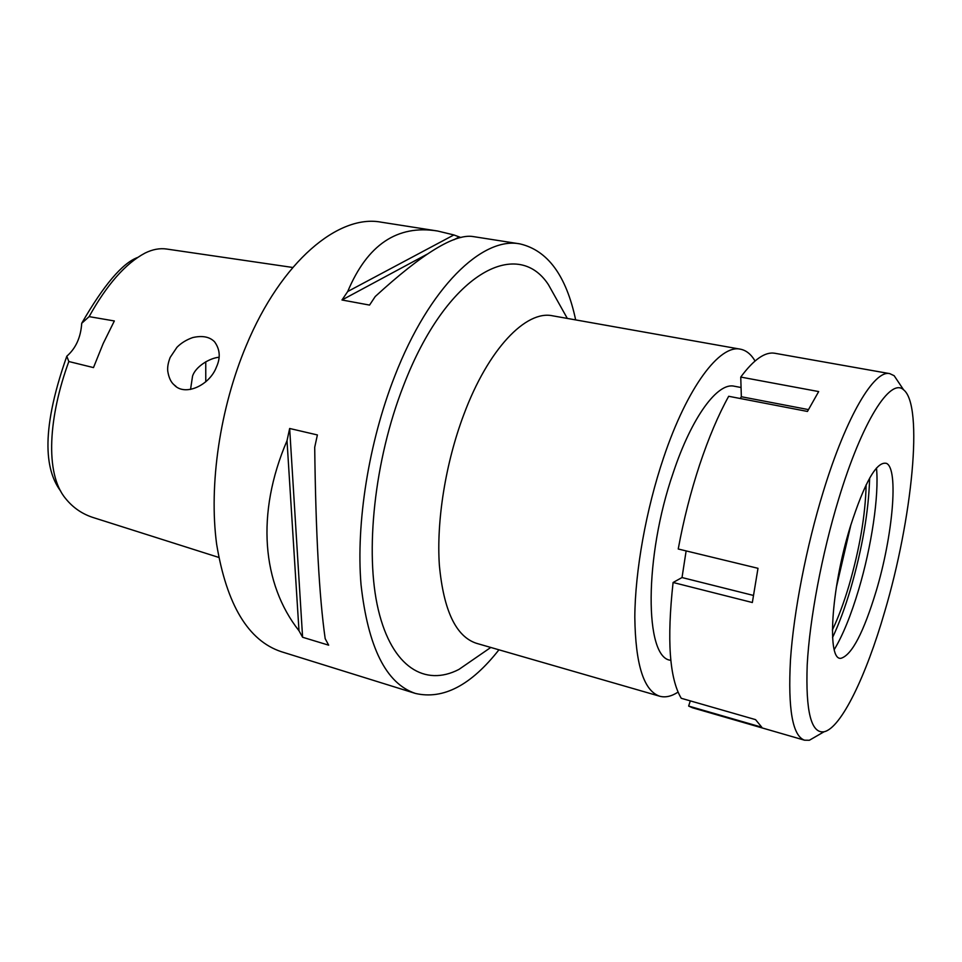 <?xml version="1.0" encoding="UTF-8"?>
<svg xmlns="http://www.w3.org/2000/svg" width="962" height="962" viewBox="0 0 962 962"><rect width="100%" height="100%" fill="white"/><g stroke="black" fill="none" stroke-linecap="round" stroke-linejoin="round"><path stroke-width="1.44" d="M137.41 257.551C122.246 263.299 103.692 285.209 81.722 323.28C80.808 337.337 75.842 348.304 66.811 356.205C38.6 436.231 46.789 472.474 60.726 491.173M205.748 361.76L205.772 381.794M66.811 356.205L68.831 361.532L93.482 367.592L103.174 343.554L114.346 320.959L89.129 316.63L81.722 323.28M292.761 267.472L166.679 249.038C159.8 248.028 152.597 249.362 145.094 253.054C125.541 263.42 106.89 284.608 89.129 316.63M68.831 361.532C48.761 416.245 44.553 473.256 65.44 498.34C73.016 507.816 82.564 514.309 94.084 517.833L218.735 557.407M170.166 357.431C168.109 362.758 167.316 367.34 167.761 371.188C168.795 377.621 170.899 382.167 174.074 384.824C184.68 396.777 209.596 385.485 216.45 367.015C220.683 357.744 220.045 349.326 214.538 341.763C209.596 336.76 202.321 335.365 192.689 337.578C186.412 339.79 181.169 343.025 176.972 347.27L170.166 357.431M473.713 236.664L473.22 236.58C454.93 233.465 422.258 253.439 375.228 296.524L369.552 305.086L341.979 299.988L347.715 291.522C367.352 244.697 397.306 224.519 437.59 231.012L381.168 222.174C338.852 213.997 281.409 261.039 246.308 345.442C219.913 408.092 208.706 484.896 216.63 544.179C226.683 604.845 248.232 640.68 281.277 651.683L415.404 693.434C386.147 683.633 368.025 647.366 361.027 584.631C355.916 523.208 368.711 442.508 394.709 376.214C429.341 286.868 482.587 236.375 519.949 243.891C547.715 250.373 566.281 275.709 575.661 319.901M498.941 649.807C471.019 685.329 443.181 699.867 415.404 693.434M287.013 440.728L289.658 428.487L317.388 434.944L314.706 447.306C315.752 533.213 319.252 597.005 325.18 638.66L328.667 645.177L302.597 637.253L298.99 630.747C262.169 583.994 255.651 513.66 287.013 440.728L298.99 630.747M437.59 231.012L453.872 234.944L460.918 237.542M559.547 304.545L548.4 284.632C516.859 236.484 446.488 273.545 403.487 385.702C374.374 460.052 364.634 552.513 378.343 609.932C392.063 667.568 425.216 686.88 458.91 669.432L477.705 656.469M740.403 349.182L552.633 315.813C526.154 309.92 488.287 348.785 463.792 414.622C445.61 462.866 436.339 520.827 439.357 565.127C443.59 610.533 455.964 636.591 476.467 643.313L659.692 696.223C643.746 690.812 635.449 664.477 634.812 617.219C635.088 570.995 646.091 509.427 663.612 457.623C687.301 386.928 719.865 344.24 740.403 349.182C746.163 350.3 751.057 354.22 755.05 360.966M678.042 692.111C671.476 696.404 665.355 697.763 659.692 696.223M741.065 387.506L734.234 386.219C717.76 382.106 691.834 416.726 673.256 472.667C643.903 557.238 644.564 657.755 670.502 660.269L670.839 660.365M190.548 389.442L192.532 376.214C195.274 366.907 209.319 358.104 219.023 357.251M347.715 291.522L453.872 234.944M341.979 299.988L427.212 254.148M453.992 239.742L458.73 237.193M302.597 637.253L289.658 428.487M690.307 700.889L688.648 706.072L692.424 707.755L804.545 740.199C792.556 735.93 787.866 709.198 790.463 660.004C793.722 611.784 806.36 546.572 823.4 491.269C846.464 415.8 874.422 369.504 889.79 373.641L894.155 375.709L899.807 384.151M686.134 550.913L682.022 577.549L673.087 582.491C666.762 639.91 669.48 678.499 681.24 698.28L755.555 719.636L761.784 727.224L688.648 706.072M889.79 373.641L774.855 353.27C765.139 351.539 753.775 359.475 740.752 377.068L818.674 391.57L807.455 411.447L728.691 396.284C718.349 414.935 708.693 437.722 699.687 464.67C690.74 491.786 683.585 519.901 678.234 549.001L757.996 568.314L752.344 602.525L673.087 582.491M740.752 377.068L741.341 396.729L740.247 398.508M818.169 735.172L809.379 740.259L804.545 740.199M753.366 595.418L682.022 577.549M884.679 611.748C866.185 675.817 841.125 728.162 824.061 731.769C811.17 733.753 805.555 711.495 807.202 665.007C809.619 619.263 821.873 554.064 838.684 498.953C862.217 421.067 890.523 377.296 903.595 389.814C923.809 405.447 912.084 519.42 884.679 611.748M876.214 590.981C892.712 536.014 898.845 469.059 886.555 463.407C876.791 460.822 864.658 482.058 850.167 527.116C830.771 589.814 826.767 661.916 841.245 658.212C852.007 654.701 863.66 632.299 876.214 590.981M876.478 468.013C879.208 495.49 871.524 546.608 858.621 589.754C850.985 615.307 842.856 635.269 834.234 649.627M869.636 478.102C868.662 511.604 862.265 548.713 850.444 589.441C844.925 607.924 838.96 623.965 832.551 637.553M832.358 630.026C838.263 617.712 843.758 603.018 848.869 585.966C859.679 548.737 865.439 515.007 866.137 484.776M850.961 524.543L836.279 587.638M808.405 409.596L741.341 396.729M473.22 236.58L519.949 243.891M490.788 647.45L458.91 669.432M567.315 318.422L548.4 284.632M174.074 384.824L175.986 386.375M824.061 731.769L809.379 740.259M903.595 389.814L894.155 375.709"/></g></svg>
